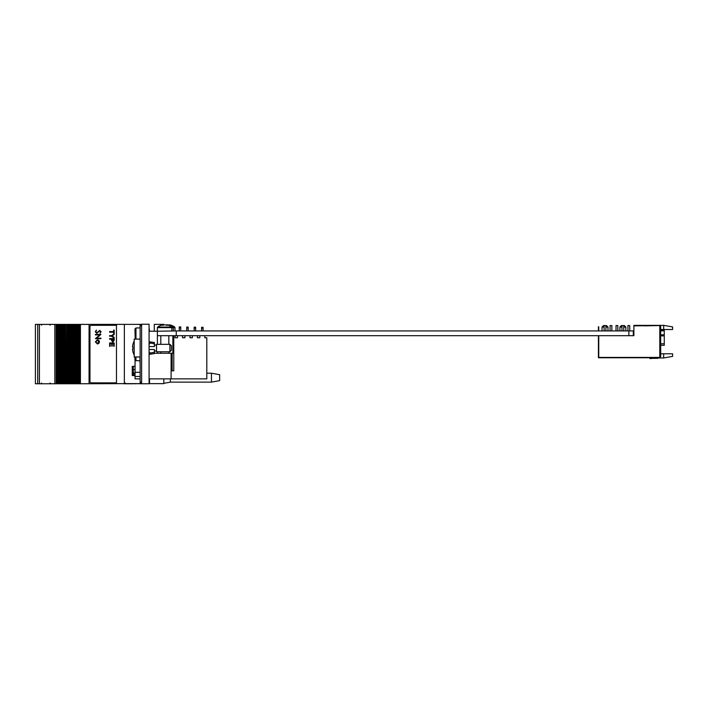 <?xml version="1.0" encoding="UTF-8"?>
<svg xmlns="http://www.w3.org/2000/svg" width="708" height="708" viewBox="0 0 708 708"><rect width="100%" height="100%" fill="white"/><g stroke="black" fill="none" stroke-linecap="round" stroke-linejoin="round"><path stroke-width="1.06" d="M160.804 353.257L160.804 351.77M160.804 344.327L160.804 335.689L168.84 335.689L168.84 344.327M168.84 335.689L172.867 335.689L172.867 353.257L173.761 353.257L173.761 370.824L172.141 370.824L172.141 353.257M172.867 335.689L173.761 335.689L173.761 353.257M177.478 335.689L177.478 337.769L175.097 337.769L175.097 335.689L173.761 335.689M172.867 353.257L171.106 353.257L171.106 378.86L206.807 378.86L206.807 337.769L204.869 337.769L204.869 335.689M199.806 335.689L199.806 337.769L197.426 337.769L197.426 335.689M192.364 335.689L192.364 337.769L189.983 337.769L189.983 335.689M184.921 335.689L184.921 337.769L182.54 337.769L182.54 335.689M139.989 378.86L135.051 378.86L135.051 376.479L140.14 376.479M157.38 344.327L157.38 331.22L149.078 331.22M157.38 351.77L157.38 353.257M139.989 372.311L135.051 372.311L135.051 359.779M135.051 372.311L135.051 376.479M168.84 351.77L168.84 353.257M157.38 335.689L160.804 335.689M172.141 370.824L171.106 370.824M201.594 330.928L201.594 327.291L203.081 327.291L203.081 330.928M201.594 328.185L203.081 328.185M194.151 330.928L194.151 327.176L195.638 327.176L195.638 330.928M194.151 328.07L195.638 328.07M186.708 330.928L186.708 327.052L188.195 327.052L188.195 330.928M186.708 327.946L188.195 327.946M179.266 330.928L179.266 326.937L180.752 326.937L180.752 330.928M179.266 327.831L180.752 327.831M171.823 330.928L171.823 326.813L173.31 326.813L173.31 330.928M171.823 327.707L173.31 327.707M621.987 327.052L619.898 327.052L621.385 325.565L624.367 325.565L625.854 327.052L625.854 330.928M604.119 327.052L602.03 327.052L603.526 325.565L606.499 325.565L607.986 327.052L607.986 330.928M602.03 327.052L602.03 330.928M619.898 327.052L619.898 330.928M605.906 325.565L605.906 330.928M604.119 325.565L604.119 330.928M610.075 330.928L610.075 325.565L611.862 325.565L611.862 330.928M616.031 330.928L616.031 325.565L617.818 325.565L617.818 330.928M623.766 325.565L623.766 330.928M621.987 325.565L621.987 330.928M627.934 330.928L627.934 325.565L629.722 325.565L629.722 330.928M657.316 357.752L657.475 357.965A1.487 1.487 0 0 1 656.971 358.053L653.838 358.053A31.267 31.267 0 0 0 649.917 358.292L649.971 358.602A31.267 31.267 0 0 1 653.988 358.345L657.263 358.345A1.487 1.487 0 0 0 658.458 357.752M660.688 353.796L663.67 353.796L663.67 357.965L658.263 357.965M663.67 325.353L672.6 326.928L672.6 329.521L663.67 329.521L663.67 325.353L633.89 325.353L633.89 325.866L659.201 325.565L644.315 325.866M175.097 335.689L633.89 335.689L633.89 325.866M663.67 353.796L672.6 353.796L672.6 356.389L663.67 357.965M659.201 325.565L659.794 325.565L659.794 357.425L598.756 357.425L598.756 335.689L598.729 357.452L659.201 357.752L598.428 357.752L598.428 335.689M659.794 325.565L660.688 326.459L660.688 356.531L659.794 357.425M625.854 327.052L623.766 327.052M607.986 327.052L605.906 327.052M663.67 329.521L660.688 329.521M609.623 357.77L616.243 357.752M619.367 357.77L625.996 357.752M598.729 326.769L598.729 330.928M598.428 326.769L598.428 330.928M657.865 357.752A1.487 1.487 0 0 1 656.971 358.053A1.487 1.487 0 0 0 657.865 357.752A1.487 1.487 0 0 1 656.971 358.053A1.487 1.487 0 0 0 657.865 357.752A1.487 1.487 0 0 1 656.971 358.053A1.487 1.487 0 0 0 657.865 357.752A1.487 1.487 0 0 1 656.971 358.053A1.487 1.487 0 0 0 657.865 357.752A1.487 1.487 0 0 1 656.971 358.053A1.487 1.487 0 0 0 657.865 357.752A1.487 1.487 0 0 1 656.971 358.053L653.838 358.053M649.971 358.602A31.267 31.267 0 0 1 653.988 358.345A31.267 31.267 0 0 0 649.971 358.602A31.267 31.267 0 0 1 653.988 358.345A31.267 31.267 0 0 0 649.971 358.602A31.267 31.267 0 0 1 653.988 358.345A31.267 31.267 0 0 0 649.971 358.602A31.267 31.267 0 0 1 653.988 358.345A31.267 31.267 0 0 0 649.971 358.602A31.267 31.267 0 0 1 653.988 358.345A31.267 31.267 0 0 0 649.971 358.602A31.267 31.267 0 0 1 653.988 358.345A31.267 31.267 0 0 0 649.971 358.602A31.267 31.267 0 0 1 653.988 358.345A31.267 31.267 0 0 0 649.971 358.602A31.267 31.267 0 0 1 653.988 358.345A31.267 31.267 0 0 0 649.971 358.602A31.267 31.267 0 0 1 653.988 358.345A31.267 31.267 0 0 0 649.971 358.602A31.267 31.267 0 0 1 653.988 358.345A31.267 31.267 0 0 0 649.971 358.602A31.267 31.267 0 0 1 653.988 358.345L657.263 358.345M657.475 357.965A1.487 1.487 0 0 1 656.971 358.053A1.487 1.487 0 0 0 657.475 357.965A1.487 1.487 0 0 1 656.971 358.053A1.487 1.487 0 0 0 657.475 357.965A1.487 1.487 0 0 1 656.971 358.053A1.487 1.487 0 0 0 657.475 357.965A1.487 1.487 0 0 1 656.971 358.053A1.487 1.487 0 0 0 657.475 357.965A1.487 1.487 0 0 1 656.971 358.053A1.487 1.487 0 0 0 657.475 357.965M660.688 330.415L664.263 330.415L664.263 345.309L660.688 345.309M176.257 335.689L176.257 330.928L633.297 330.928L633.297 335.689M156.902 331.22L176.257 330.928M628.863 335.689L628.863 330.928M149.078 324.229L141.627 324.229L141.627 383.771L149.078 383.771L149.078 324.229M134.927 356.974L134.927 359.655L135.971 360.699L139.989 360.699M135.971 356.974L135.971 360.699M135.228 339.114L134.927 328.99L135.971 327.946L135.971 339.114M140.14 339.114L134.184 339.114L134.184 356.974L140.14 356.974M141.627 339.114L141.627 356.974M149.671 342.911L149.671 341.796L154.433 342.539L154.433 343.849L149.671 342.911L149.671 343.849L149.078 343.849M149.078 346.557L154.433 346.557L154.433 343.849M149.078 352.239L149.671 352.239L149.671 354.301L154.433 353.558L154.433 352.239L153.618 352.407M152.132 352.699L149.671 353.177L154.433 352.239L154.433 349.531L149.078 349.531M169.92 344.327L171.407 345.814L171.407 350.274L169.92 351.77L169.92 344.327L156.521 344.327L156.521 351.77L169.92 351.77M134.184 341.185A14.302 14.125 90 0 0 132.511 346.796L132.918 346.858A14.266 14.089 90 0 0 132.918 349.23L132.511 349.292A14.302 14.125 90 0 0 134.184 354.903M132.918 349.23A14.266 14.089 90 0 1 132.918 346.858M171.106 353.257L154.433 353.257M171.106 378.86L149.078 378.86M140.14 375.665L140.14 362.708M140.14 378.488L140.14 383.108M141.627 383.178L140.14 383.178L140.14 324.822L141.627 324.822M139.989 327.238L140.14 325.653M139.989 339.114L140.14 338.229M139.989 362.708L139.989 356.974M211.453 373.204L219.639 374.691L219.639 380.647L211.453 382.134L211.453 373.204L206.807 373.204M133.679 369.629L135.051 369.629M163.814 324.945L163.814 324.37L154.282 324.37L154.282 331.22M149.078 327.654L149.521 331.22M149.521 378.86L149.521 383.63L163.814 383.63L163.814 378.86M141.627 324.37L116.475 324.37L116.475 383.63L141.627 383.63M124.36 324.37L124.36 383.63M135.051 366.355L132.254 366.355L132.254 375.585L135.051 375.585M211.453 382.134L170.363 382.134L170.363 378.86M149.521 379.754L149.078 379.754M135.051 373.089L133.697 373.089M136.379 383.63L141.627 383.771M133.697 372.7L133.662 375.585M133.697 383.63L134.803 383.63M123.723 383.63L76.614 383.771L76.614 324.406L76.597 383.771L76.597 324.406L77.349 324.406L77.358 383.771L77.349 324.406L116.475 324.406M35.4 324.406L35.4 383.771L35.4 324.406L60.711 324.406L60.72 383.771L60.711 324.406L63.092 324.406L63.1 383.771L63.092 324.406L64.711 324.406L64.711 383.771L64.242 383.771L64.242 324.406L64.269 383.771L61.862 383.771L61.862 324.406M76.597 383.771L71.862 383.771L71.862 324.406L71.862 383.771L69.49 383.771L69.49 324.406L69.49 383.771L64.738 383.771L64.711 324.406M64.711 383.771L64.729 324.406L65.472 324.406L65.472 383.771M65.738 383.771L65.472 324.406M65.738 324.406L67.092 324.406L67.092 383.771M68.11 383.771L68.11 324.406L67.11 324.406L67.11 383.771L67.092 324.406M68.11 324.406L70.216 324.406L70.225 383.771L70.216 324.406L72.597 324.406L72.605 383.771L72.597 324.406L74.216 324.406L74.216 383.771M75.234 383.771L75.234 324.406L74.243 324.406L74.234 383.771L74.216 324.406M75.234 324.406L76.597 324.406M74.977 383.771L74.968 324.406L74.977 383.771M73.774 383.771L73.747 324.406L73.774 383.771M71.393 383.771L71.366 324.406L71.393 383.771M67.853 383.771L67.844 324.406L67.853 383.771M35.4 383.771L59.959 383.771L59.976 324.406L59.959 383.771L61.862 383.771M136.379 383.771L134.803 383.771M123.723 383.771L133.29 383.771M76.119 383.771L76.119 324.406M89.066 383.771L89.066 324.406M134.803 375.585L135.051 373.355M134.803 373.355L133.697 373.355M39.418 324.406L39.418 383.771M54.843 324.406L54.843 383.771M89.12 383.771L89.12 324.406M79.721 383.771L79.721 324.406M78.499 383.771L78.499 324.406M68.995 383.771L68.995 324.406M66.614 383.771L66.614 324.406M65.463 383.771L65.463 324.406M59.49 383.771L59.49 324.406M58.339 383.771L58.339 324.406M57.109 383.771L57.109 324.406M97.421 339.796L98.846 340.353L99.509 341.884L98.846 343.415L97.421 343.973L95.35 341.884L97.421 339.796L98.846 340.353L99.509 341.884L98.846 343.415L97.421 343.973M114.183 333.813L114.183 334.565L112.05 335.955L114.192 337.362L114.192 338.079L111.466 336.212L109.616 336.212L109.607 335.619L111.519 335.619L114.192 333.813L114.192 334.565L112.05 335.955L114.192 337.362M114.192 330.078L114.192 333.716L113.652 333.716L113.652 332.167L109.616 332.167L109.607 331.565L113.652 331.565L113.652 330.078L114.192 330.078M116.395 382.878A1.487 1.487 -90 0 0 116.475 382.878A1.487 1.487 -90 0 1 116.439 382.878L91.447 382.878A1.487 1.487 -90 0 1 89.969 381.391L89.969 326.786A1.487 1.487 -90 0 1 91.447 325.299L116.439 325.299A1.487 1.487 -90 0 1 116.475 325.299A1.487 1.487 -90 0 0 116.395 325.299M114.183 338.601L114.192 340.336L112.864 342.114L111.448 340.38L111.448 339.194L109.616 339.194L109.607 338.601L114.183 338.601L114.183 340.336L112.855 342.114M111.687 343.548L110.147 343.548L110.147 346.345L109.607 346.345L109.607 342.946L114.192 342.946L114.192 346.23L113.652 346.23L113.652 343.548L112.227 343.548L112.227 346.044L111.687 346.044L111.687 343.548L110.147 343.548L110.147 346.345M96.483 330.043L95.846 331.716L96.775 332.795L99.775 330.397L101.058 331.751L100.129 333.22L100.492 331.698L99.801 330.893L96.766 333.291L95.279 331.716L96.483 330.043L95.846 331.716L96.775 332.795M99.74 334.919L95.421 334.919L95.421 334.424L100.917 334.424L96.589 338.167L100.917 338.167L100.925 338.663L95.421 338.663L99.74 334.919L95.421 334.919M114.183 330.078L114.183 333.716M109.607 331.565L113.652 331.565M113.652 332.167L109.607 332.167M114.183 337.362L114.183 338.079M109.607 335.619L111.519 335.619M111.466 336.212L109.607 336.212M111.448 339.194L109.607 339.194M113.652 339.194L111.988 339.194L112.838 341.522L113.652 339.194L111.988 339.194L112.838 341.522M113.652 343.548L112.227 343.548L112.227 346.044M114.183 342.946L114.183 346.23M99.801 330.893L96.766 333.291M99.775 330.397L101.058 331.751L100.129 333.22M100.917 338.167L100.917 338.663M100.917 334.424L96.589 338.167M99.014 341.884L97.412 340.291L95.846 341.884L97.412 343.477L99.014 341.884M97.412 340.291L95.846 341.884L97.412 343.477M173.31 327.061L174.69 327.061A11.912 11.912 0 0 0 169.495 324.83L169.469 324.83A11.859 8.576 -90 0 1 170.876 325.273A11.762 7.266 124.6 0 0 170.132 325.229A11.762 7.266 124.6 0 0 169.354 325.273A11.762 7.62 125.8 0 1 169.424 325.255M166.707 324.928A11.859 8.576 -90 0 0 166.247 325.069M167.212 324.83L167.946 324.83A11.859 8.576 90 0 1 169.354 325.273M162.955 325.22L162.867 324.83A11.912 11.912 0 0 0 157.663 327.061L171.823 327.061M166.716 324.83L166.69 325.246A11.859 8.992 90 0 0 165.336 324.83L165.044 324.83A11.859 7.735 90 0 1 166.318 325.273A11.762 7.983 127.4 0 1 167.168 325.229A11.762 7.983 127.4 0 1 167.991 325.273A11.859 7.735 -90 0 0 166.716 324.83L166.769 324.83A11.912 11.912 0 0 1 171.823 326.946M162.911 325.246L162.884 324.83A11.859 8.992 90 0 0 161.397 325.273A11.762 6.868 -123.3 0 1 162.831 325.273A11.859 8.992 -90 0 1 164.318 324.83L165.044 324.83M171.23 370.824L171.23 353.257M664.263 330.857L660.688 330.857M660.688 334.813L664.263 334.813M664.263 335.866L660.688 335.866M660.688 343.814L664.263 343.814M140.14 382.285L141.627 382.285M140.14 325.715L141.627 325.715M76.145 383.771L76.145 324.406M80.42 383.771L80.42 324.406M133.29 375.585L133.29 366.355M37.719 324.406L37.719 383.771M37.728 324.406L37.728 383.771M56.18 383.771L56.18 324.406M78.986 383.771L78.986 324.406M79.862 383.771L79.862 324.406M77.615 383.771L77.615 324.406M69.021 383.771L69.021 324.406M69.481 383.771L69.481 324.406M70.481 383.771L70.481 324.406M66.649 383.771L66.649 324.406M61.897 383.771L61.897 324.406M62.339 324.406L62.357 383.771M59.516 383.771L59.516 324.406M59.985 383.771L59.985 324.406M60.985 383.771L60.985 324.406M58.605 383.771L58.605 324.406M57.605 383.771L57.605 324.406M56.313 383.771L56.313 324.406M63.357 383.771L63.357 324.406M72.862 383.771L72.862 324.406M71.862 383.771L71.862 324.406M173.31 327.636L174.982 327.636L174.69 327.061M157.38 330.928L157.38 327.636L171.823 327.636M135.971 327.946L140.14 327.946M149.078 342.539L149.671 342.539M149.078 353.558L149.671 353.558M154.433 351.026L156.521 351.026M154.433 345.07L156.521 345.07M170.363 382.134L163.814 383.329M41.622 325.149L40.878 324.406M41.622 383.028L40.878 383.771M125.404 383.028L124.661 383.771M49.958 383.028L50.702 383.771M49.958 325.149L50.702 324.406M174.982 330.928L174.982 327.636M157.38 327.636L157.663 327.061"/></g></svg>
